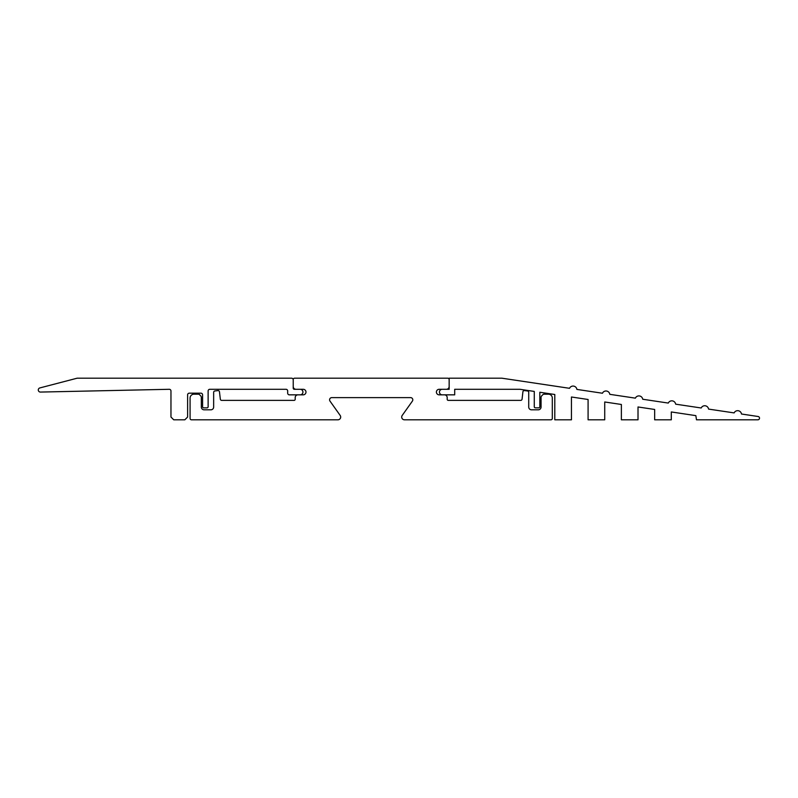 <?xml version="1.0" encoding="UTF-8"?>
<svg xmlns="http://www.w3.org/2000/svg" width="798" height="798" viewBox="0 0 798 798"><rect width="100%" height="100%" fill="white"/><g stroke="black" fill="none" stroke-linecap="round" stroke-linejoin="round"><path stroke-width="1.2" d="M340.686 417.025A2.773 2.773 0 0 1 337.913 419.808L191.47 419.808A1.387 1.387 0 0 1 190.084 418.411L190.084 398.062A3.88 3.88 0 0 1 193.964 394.182L198.453 394.182A1.387 1.387 0 0 1 199.43 394.591L200.607 395.768A2.494 2.494 0 0 1 201.325 397.863L201.325 407.04A2.773 2.773 0 0 0 204.098 409.813L210.881 409.813A2.773 2.773 0 0 0 213.655 407.04L213.655 392.347A1.387 1.387 0 0 1 214.842 390.98L217.924 390.601A1.387 1.387 0 0 1 219.47 391.818L220.328 399.16A1.387 1.387 0 0 0 221.704 400.387L294.083 400.387A1.107 1.107 0 0 0 295.19 399.279L295.19 397.613A2.773 2.773 0 0 1 297.963 394.84L303.21 394.84A2.773 2.773 0 0 0 305.983 392.067A2.773 2.773 0 0 0 303.21 389.294L295.998 389.294A2.773 2.773 0 0 1 293.225 386.521L293.225 379.589A1.387 1.387 0 0 1 294.612 378.192L447.768 378.192A1.387 1.387 0 0 1 449.154 379.589L449.154 386.521A2.773 2.773 0 0 1 446.381 389.294L439.169 389.294A2.773 2.773 0 0 0 436.396 392.067A2.773 2.773 0 0 0 439.169 394.84L444.416 394.84A2.773 2.773 0 0 1 447.189 397.613L447.189 399.279A1.107 1.107 0 0 0 448.306 400.387L520.685 400.387A1.387 1.387 0 0 0 522.062 399.16L522.909 391.818A1.387 1.387 0 0 1 524.456 390.601L527.548 390.98A1.387 1.387 0 0 1 528.725 392.347L528.725 407.04A2.773 2.773 0 0 0 531.498 409.813L538.291 409.813A2.773 2.773 0 0 0 541.064 407.04L541.064 397.863A2.494 2.494 0 0 1 541.772 395.768L542.959 394.591A1.387 1.387 0 0 1 543.937 394.182L548.425 394.182A3.88 3.88 0 0 1 552.306 398.062L552.306 418.411A1.387 1.387 0 0 1 550.919 419.808L404.476 419.808A2.773 2.773 0 0 1 402.222 415.419L412.386 401.115A2.214 2.214 0 0 0 410.581 397.613L331.808 397.613A2.214 2.214 0 0 0 330.003 401.115L340.167 415.419A2.773 2.773 0 0 1 340.686 417.025M302.941 392.067A2.773 2.773 0 0 1 300.168 394.84L289.345 394.84A1.666 1.666 0 0 1 287.679 393.175L287.679 390.96A1.666 1.666 0 0 0 286.013 389.294L209.794 389.294A1.666 1.666 0 0 0 208.128 390.96L208.128 406.761A1.107 1.107 0 0 1 206.971 407.868L203.69 407.868A1.107 1.107 0 0 1 202.582 406.761L202.582 394.84A1.666 1.666 0 0 0 200.916 393.175L189.266 393.175A1.666 1.666 0 0 0 187.61 394.84L187.61 417.025L184.837 419.808L173.735 419.808L170.962 417.025L170.962 390.96A1.666 1.666 0 0 0 169.296 389.294L40.489 392.067A2.105 2.105 0 0 1 39.9 387.918L77.157 378.192L291.569 378.192A1.666 1.666 0 0 1 293.225 379.858L293.225 388.187A1.107 1.107 0 0 0 294.342 389.294L300.168 389.294A2.773 2.773 0 0 1 302.941 392.067M439.449 392.067A2.773 2.773 0 0 0 442.222 394.84L454.7 394.84L454.7 389.294L520.007 389.294L534.271 391.429L534.271 406.731A1.107 1.107 0 0 0 535.388 407.848L538.71 407.848A1.107 1.107 0 0 0 539.827 406.731L539.827 392.257L554.8 394.501L554.8 419.808L571.448 419.808L571.448 396.995L588.086 399.489L588.086 419.808L604.724 419.808L604.724 401.983L621.373 404.476L621.373 419.808L638.011 419.808L638.011 406.97L654.659 409.464L654.659 419.808L671.298 419.808L671.298 411.958L695.856 415.638L696.484 419.808L757.851 419.808A1.666 1.666 0 0 0 759.516 418.262A1.666 1.666 0 0 0 758.1 416.496L741.482 414.012A3.88 3.88 0 0 0 734.13 412.905L708.564 409.095A3.88 3.88 0 0 0 701.203 407.987L675.647 404.167A3.88 3.88 0 0 0 668.285 403.07L642.729 399.249A3.88 3.88 0 0 0 635.368 398.152L609.812 394.332A3.88 3.88 0 0 0 602.45 393.234L576.894 389.414A3.88 3.88 0 0 0 569.533 388.307L501.862 378.192L449.154 378.192L449.154 389.294L442.222 389.294A2.773 2.773 0 0 0 439.449 392.067"/></g></svg>
